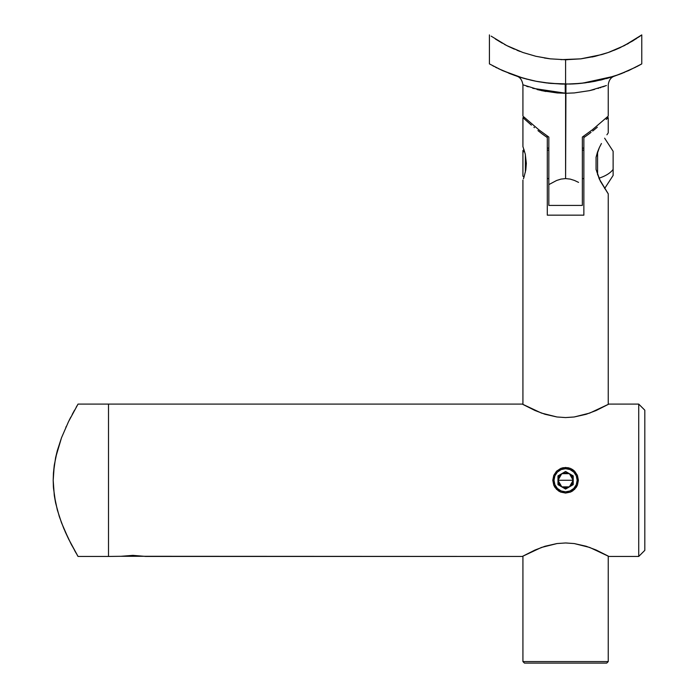 <?xml version="1.0" encoding="UTF-8"?>
<svg xmlns="http://www.w3.org/2000/svg" width="698" height="698" viewBox="0 0 698 698"><rect width="100%" height="100%" fill="white"/><g stroke="black" fill="none" stroke-linecap="round" stroke-linejoin="round"><path stroke-width="1.05" d="M577.412 475.364L578.389 480.268L577.412 485.171L574.637 489.315L570.484 492.09L565.581 493.067L560.686 492.09L556.542 489.315L553.767 485.171L552.79 480.268L553.776 475.347L556.542 471.211L560.695 468.445L565.598 467.468L570.502 468.445L572.7 469.632L574.646 471.22L577.412 475.364L578.389 480.268L577.412 485.171L576.225 487.387L572.7 490.903L570.484 492.09L565.581 493.067L560.686 492.09L558.47 490.903L554.945 487.379L553.767 485.171L552.79 480.268L553.776 475.347L556.542 471.211L560.695 468.445L563.103 467.712L568.093 467.712L570.502 468.445L574.646 471.22L577.412 475.364M607.993 555.957L596.144 550.015L586.154 546.255L574.218 543.559L565.598 542.965L556.987 543.55L545.016 546.255L535.017 550.024L522.322 556.446L121.051 556.289L132.89 555.364L145.681 556.446L522.322 556.446L541.412 547.459L556.987 543.55L565.598 542.965L574.218 543.559L589.714 547.45L608.857 556.446L638.722 556.446L644.812 550.356L644.812 410.18L638.722 404.09L638.722 556.446L638.722 404.09L608.857 404.09L589.731 413.076L574.157 416.985L565.555 417.57L556.943 416.976L541.456 413.085L522.322 404.09L108.504 404.09L108.504 556.446L121.059 556.289L108.504 556.446L108.504 404.09L522.322 404.09L523.177 404.57L522.322 404.09M523.186 404.57L535.034 410.52L545.007 414.272L556.943 416.976L565.555 417.57L574.157 416.985L586.137 414.289L596.136 410.52L608.857 404.09L638.722 404.09L644.812 410.18L644.812 550.356L638.722 556.446L608.857 556.446M145.428 556.402L132.89 555.364L121.059 556.289M77.173 554.98L78.028 556.446L108.504 556.446L108.504 404.09L78.028 404.09L68.561 421.566L61.503 437.768L57.271 450.768L54.27 465.173L53.188 480.346L54.296 495.545L57.315 509.915L61.511 522.785L68.561 538.969L78.028 556.446L70.786 543.384L63.841 528.613M78.028 556.446L108.504 556.446L108.504 404.09L78.028 404.09L68.561 421.566L61.503 437.768L55.57 457.809L53.458 472.686L53.188 480.346L53.476 488.033L55.604 502.892L59.304 516.537L63.858 528.665M77.138 405.617L76.161 407.309M74.538 410.18L72.217 414.438M69.25 420.17L70.786 417.151M65.856 427.298L66.231 426.478M55.596 457.687L57.323 450.576M54.27 495.362L55.578 502.769M68.823 539.51L65.027 531.37M70.83 543.463L72.06 545.81M76.143 553.191L74.573 550.425M53.423 473.209L54.27 465.191M53.397 486.925L53.188 480.18M522.924 146.597L522.924 117.648L522.924 146.597L525.262 154.031L526.353 163.358L525.83 169.815L523.962 177.266M523.421 178.828L523.962 177.275L523.413 178.828M608.246 661.573L606.728 663.1L608.246 661.573L608.246 556.105L608.246 661.573L522.924 661.573L522.924 556.105L522.924 661.573L608.246 661.573M524.451 663.1L522.924 661.573L524.451 663.1L606.728 663.1L524.451 663.1M547.302 137.576L547.302 136.058L547.302 137.576L542.425 134.095L547.302 137.576L547.302 215.159L547.302 137.576M522.924 404.43L522.924 180.11L522.924 404.43M608.246 193.826L608.246 404.43L608.246 193.826L599.346 179.116L596.057 169.448L600.376 181.218L607.906 193.346M607.74 118.11L606.257 119.437L608.246 117.648L608.246 132.882L608.246 117.648L606.553 117.648M592.672 131.049L593.117 130.692M583.868 137.576L583.868 215.159L547.302 215.159L583.868 215.159L583.868 137.576L588.746 134.103L583.868 137.576L583.868 136.058L583.868 137.576M531.387 125.125L530.524 124.375M534.398 127.682L533.918 127.272M537.957 130.605L542.433 134.103L537.957 130.605M530.288 124.174L524.922 119.445L530.288 124.174M524.617 117.648L522.924 117.648L524.922 119.445L523.439 118.11M607.897 133.37L606.902 134.793L607.897 133.37M601.432 143.518L599.338 147.61L601.432 143.518M597.462 152.208L599.338 147.61L596.057 157.259L597.462 152.208M523.055 146.92L525.262 154.031L526.353 163.358L525.83 169.815L523.962 177.275M591.04 132.341L588.746 134.103L591.04 132.341M597.305 127.237L593.239 130.587L597.305 127.237M606.431 85.522L589.557 90.644L574.271 92.93L565.912 93.27L565.965 84.126L565.912 93.27L532.766 88.314M526.432 86.168L528.22 86.814M537.163 89.562L545.862 91.499M517.776 76.492L530.75 80.122M641.671 34.97L624.457 45.562L608.281 52.49L595.246 56.302L580.78 58.85L565.694 59.749L550.382 58.85L535.916 56.294L522.95 52.507L506.757 45.579L491.095 36.113M567.273 59.74L566.506 59.749M570.135 84.057L550.513 83.385L536.108 81.273L523.055 78.115L536.073 81.265L548.829 83.21L562.318 84.092L573.119 83.943M574.602 83.865L573.59 83.917M570.1 84.057L575.833 83.786M574.611 83.865L572.875 83.952M572.02 83.996L585.317 82.853M523.491 116.627L538.935 129.872L548.829 137.052L548.829 184.612L556.611 180.485L560.983 179.098L565.589 178.583L565.589 93.27L557.222 92.947L541.892 90.705L522.924 84.798C522.113 79.982 520.036 77.085 516.695 76.134L516.703 76.134M523.456 116.601L538.935 129.872L548.829 137.052L548.829 205.421L582.35 205.421L582.35 137.052L592.244 129.872L608.246 116.121L608.246 84.798C608.892 80.157 610.968 77.269 614.476 76.134L611.762 77.05M578.555 182.379L574.506 180.459L578.555 182.379M570.153 179.089L574.506 180.459L570.153 179.089L565.589 178.583L570.153 179.089M565.912 93.27L565.589 178.583L560.983 179.098L556.611 180.485L548.829 184.612L548.829 205.421L582.35 205.421L582.35 137.052L592.244 129.872L608.246 116.121M600.01 87.808L601.048 87.468M603.517 86.613L604.869 86.116M597.959 88.445L598.64 88.245M636.716 66.668L641.767 63.902L628.837 70.498L614.066 76.274L622.442 73.22M610.183 77.513L595.106 81.265L580.701 83.385L565.589 84.126L580.701 83.385L601.789 79.799L619.492 74.354L635.852 67.113M575.135 83.83L577.22 83.681M508.746 73.22L517.113 76.274L502.333 70.498L489.411 63.902L502.333 70.498L523.055 78.115L517.105 76.274M498.512 68.701L514.592 75.41M492.744 65.752L494.053 66.45M538.158 81.657L546.665 82.957M526.048 78.944L536.003 81.247M536.081 81.265L523.055 78.124L536.134 81.273M523.631 78.281L524.817 78.612M522.462 77.949L521.17 77.565M527.138 79.232L525.873 78.9M537.53 81.544L534.406 80.924M534.319 80.907L530.803 80.139M613.516 76.457L606.37 78.612M606.763 78.508L607.565 78.281M574.916 83.839L585.186 82.87L600.908 80.008M575.806 83.786L577.516 83.664M572.203 83.987L574.777 83.847M579.523 83.49L577.429 83.673M544.004 82.6L561.061 84.057M623.838 45.867L640.336 35.93M638.365 37.299L641.767 34.9L641.767 63.902L641.767 34.9L632.615 40.999L619.597 47.918M616.858 49.139L608.298 52.49M601.903 54.54L580.78 58.85L565.589 59.749L565.589 84.126L565.589 59.749L550.382 58.85L535.916 56.294L522.95 52.507L508.825 46.609M581.137 58.807L595.263 56.294M535.837 56.276L549.134 58.693M535.933 56.302L522.95 52.507M495.379 39.009L502.377 43.232M489.411 34.9L489.411 63.902L489.411 34.9M608.281 52.49L602.479 54.365M619.562 47.935L614.179 50.265M536.108 81.273L550.513 83.385L565.572 84.126M497.089 68.003L495.344 67.121M519.295 76.981L517.113 76.274M544.388 57.995L550.329 58.841M517 50.265L520.027 51.451M507.629 46.016L514.321 49.139M504.296 44.288L506.731 45.562M595.106 81.265L588.301 82.434M601.781 79.799L601.1 79.965M622.023 73.377L614.074 76.274M624.422 72.409L623.497 72.793M628.846 70.498L628.113 70.821M641.767 63.902L638.382 65.778M635.799 39.009L636.306 38.678M628.793 43.232L626.917 44.271M619.536 47.944L620.313 47.586M608.228 52.507L611.029 51.495M560.956 59.662L580.806 58.85M592.026 57.018L595.228 56.302M588.868 90.792L594.539 89.423M602.592 86.945L604.712 86.177M582.35 83.21L614.441 76.152M565.223 84.126L565.267 93.227M522.924 116.121L522.924 84.798M565.589 480.268L557.972 480.268L561.777 473.672L569.394 473.672L573.206 480.268L565.589 480.268L573.206 480.268L572.186 484.072L569.394 486.864L567.561 487.623L565.589 487.885L561.777 486.864L558.993 484.072L558.234 482.239L557.972 480.268L558.993 476.455L560.206 474.876L563.618 472.904L567.561 472.904L569.394 473.672L572.186 476.455L572.945 478.296L573.206 480.268L569.394 486.864L561.777 486.864L557.972 480.268L565.589 480.268M578.389 480.268L577.167 480.268A11.578 11.578 0 0 1 565.589 491.846A11.578 11.578 0 0 1 554.011 480.268L552.79 480.268L554.011 480.268L554.893 484.7L557.397 488.452L561.157 490.964L565.589 491.846L570.022 490.964L573.773 488.452L576.286 484.7L577.167 480.268L576.286 475.835L573.773 472.075L570.022 469.571L565.589 468.69L561.157 469.571L557.397 472.075L554.893 475.835L554.011 480.268A11.578 11.578 0 0 1 565.589 468.69A11.578 11.578 0 0 1 577.167 480.268L578.389 480.268M565.589 471.473L573.206 475.87L573.206 484.665L565.589 489.062L557.972 484.665L557.972 475.87L565.589 471.473L573.206 475.87L573.206 484.665L565.589 489.062L557.972 484.665L557.972 475.87L565.589 471.473M121.129 556.28L144.634 556.28M523.989 149.512L522.924 150.567L522.924 152.277L524.451 150.96L522.924 152.277L522.924 176.14L523.989 177.196M525.376 172.179L525.376 154.528L525.376 172.179M583.868 150.157L582.35 150.157L583.868 150.157M548.829 150.157L547.302 150.157L548.829 150.157M597.584 174.858L597.584 151.85L597.584 174.858M596.057 157.259L596.057 169.448L596.057 157.259M613.123 174.797L613.123 169.396A35.092 17.546 180 0 1 598.928 178.191A35.092 17.546 0 0 0 613.123 169.396L613.123 151.684M604.634 188.521L613.123 175.434L613.123 151.274L604.634 138.187M613.123 152.801L613.123 173.907M522.924 150.594L522.924 176.036M583.868 178.592L582.35 178.592M548.829 178.592L547.302 178.592M583.868 148.116L582.35 148.116M548.829 148.116L547.302 148.116"/></g></svg>
